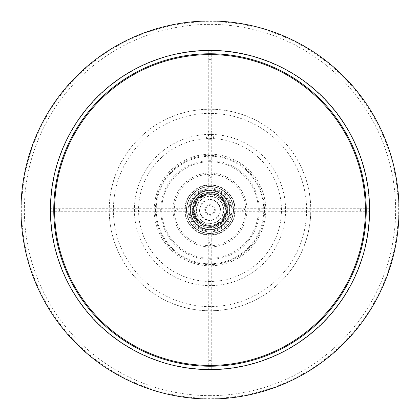 <?xml version="1.0" encoding="UTF-8"?>
<svg xmlns="http://www.w3.org/2000/svg" width="420" height="420" viewBox="0 0 420 420"><rect width="100%" height="100%" fill="white"/><g stroke="black" fill="none" stroke-linecap="round" stroke-linejoin="round"><path stroke-width="0.32" stroke-dasharray="2.1 1.58" d="M215.255 210.625A5.292 5.292 0 0 0 210.625 204.745A5.292 5.292 0 0 0 204.745 209.375A5.292 5.292 0 0 0 209.375 215.255A5.292 5.292 0 0 0 215.255 210.625A5.292 5.292 0 0 0 210.625 204.745A5.292 5.292 0 0 0 204.745 209.375A5.292 5.292 0 0 0 209.375 215.255A5.292 5.292 0 0 0 215.255 210.625M226.097 211.922A16.212 16.212 0 0 1 208.078 226.097A16.212 16.212 0 0 1 193.904 208.078A16.212 16.212 0 0 1 211.922 193.904A16.212 16.212 0 0 1 226.097 211.922M194.985 208.21A15.12 15.12 0 0 0 208.21 225.015A15.12 15.12 0 0 0 225.015 211.79A15.12 15.12 0 0 0 211.79 194.985A15.12 15.12 0 0 0 194.985 208.21A15.12 15.12 0 0 0 208.21 225.015A15.12 15.12 0 0 0 225.015 211.79A15.12 15.12 0 0 0 211.79 194.985A15.12 15.12 0 0 0 194.985 208.21A15.12 15.12 0 0 1 211.79 194.985A15.12 15.12 0 0 1 225.015 211.79M193.321 208.01L197.673 198.587L206.74 193.52L217.046 194.749L224.663 201.805L226.679 211.99A16.8 16.8 0 0 0 226.784 209.323A16.8 16.8 0 0 1 226.154 214.609C221.681 234.161 189.882 227.719 193.321 208.01C194.618 188.044 227.036 189.263 226.784 209.323L226.679 211.99L222.327 221.414L213.26 226.48L202.954 225.251L195.337 218.195L193.321 208.01L197.673 198.587L206.74 193.52L217.046 194.749L224.663 201.805L226.679 211.99L222.327 221.414L213.26 226.48L202.954 225.251L195.337 218.195L193.321 208.01L197.673 198.587L206.74 193.52L217.046 194.749L224.663 201.805L226.679 211.99L222.327 221.414L213.26 226.48L202.954 225.251L195.337 218.195L193.321 208.01L197.673 198.587L206.74 193.52L217.046 194.749L224.663 201.805L226.679 211.99L222.327 221.414L213.26 226.48L202.954 225.251L195.337 218.195L193.321 208.01L197.673 198.587L206.74 193.52L217.046 194.749L224.663 201.805L226.679 211.99L222.327 221.414L213.26 226.48L202.954 225.251L195.337 218.195L193.321 208.01L197.673 198.587L206.74 193.52L217.046 194.749L224.663 201.805L226.679 211.99L222.327 221.414L213.26 226.48L202.954 225.251L195.337 218.195L193.321 208.01L197.673 198.587L206.74 193.52L217.046 194.749L224.663 201.805L226.679 211.99L222.327 221.414L213.26 226.48L202.954 225.251L195.337 218.195L193.321 208.01L197.673 198.587L206.74 193.52L217.046 194.749L224.663 201.805L226.679 211.99L222.327 221.414L213.26 226.48L202.954 225.251L195.337 218.195L193.321 208.01L197.673 198.587L206.74 193.52L217.046 194.749L224.663 201.805L226.679 211.99L222.327 221.414L213.26 226.48L202.954 225.251L195.337 218.195L193.321 208.01L197.673 198.587L206.74 193.52L217.046 194.749L224.663 201.805L226.679 211.99L222.327 221.414L213.26 226.48L202.954 225.251L195.337 218.195L193.321 208.01L197.673 198.587L206.74 193.52L217.046 194.749L224.663 201.805L226.679 211.99L222.327 221.414L213.26 226.48L202.954 225.251L195.337 218.195L193.321 208.01L197.673 198.587L206.74 193.52L217.046 194.749L224.663 201.805L226.679 211.99L222.327 221.414L213.26 226.48L202.954 225.251L195.337 218.195L193.321 208.01L197.673 198.587L206.74 193.52L217.046 194.749L224.663 201.805L226.679 211.99L222.327 221.414L213.26 226.48L202.954 225.251L195.337 218.195L193.321 208.01L197.673 198.587L206.74 193.52L217.046 194.749L224.663 201.805L226.679 211.99L222.327 221.414L213.26 226.48L202.954 225.251L195.337 218.195L193.321 208.01L197.673 198.587L206.74 193.52L217.046 194.749L224.663 201.805L226.679 211.99L222.327 221.414L213.26 226.48L202.954 225.251L195.337 218.195L193.321 208.01L197.673 198.587L206.74 193.52L217.046 194.749L224.663 201.805L226.679 211.99L222.327 221.414L213.26 226.48L202.954 225.251L195.337 218.195L193.321 208.01L197.673 198.587L206.74 193.52L217.046 194.749L224.663 201.805L226.679 211.99L222.327 221.414L213.26 226.48L202.954 225.251L195.337 218.195L193.321 208.01L197.673 198.587L206.74 193.52L217.046 194.749L224.663 201.805L226.679 211.99L222.327 221.414L213.26 226.48L202.954 225.251L195.337 218.195L193.321 208.01L197.673 198.587L206.74 193.52L217.046 194.749L224.663 201.805L226.679 211.99L222.327 221.414L213.26 226.48L202.954 225.251L195.337 218.195L193.321 208.01L197.673 198.587L206.74 193.52L217.046 194.749L224.663 201.805L226.679 211.99L222.327 221.414L213.26 226.48L202.954 225.251L195.337 218.195L193.321 208.01L197.673 198.587L206.74 193.52L217.046 194.749L224.663 201.805L226.679 211.99L222.327 221.414L213.26 226.48L202.954 225.251L195.337 218.195L193.321 208.01L197.673 198.587L206.74 193.52L217.046 194.749L224.663 201.805L226.679 211.99L222.327 221.414L213.26 226.48L202.954 225.251L195.337 218.195L193.321 208.01L197.673 198.587L206.74 193.52L217.046 194.749L224.663 201.805L226.679 211.99L222.327 221.414L213.26 226.48L202.954 225.251L195.337 218.195L193.321 208.01L197.673 198.587L206.74 193.52L217.046 194.749L224.663 201.805L226.679 211.99L222.327 221.414L213.26 226.48L202.954 225.251L195.337 218.195L193.321 208.01L197.673 198.587L206.74 193.52L217.046 194.749L224.663 201.805L226.679 211.99L222.327 221.414L213.26 226.48L202.954 225.251L195.337 218.195L193.321 208.01L197.673 198.587L206.74 193.52L217.046 194.749L224.663 201.805L226.679 211.99L222.327 221.414L213.26 226.48L202.954 225.251L195.337 218.195L193.321 208.01L197.673 198.587L206.74 193.52L217.046 194.749L224.663 201.805L226.679 211.99L222.327 221.414L213.26 226.48L202.954 225.251L195.337 218.195L193.321 208.01L197.673 198.587L206.74 193.52L217.046 194.749L224.663 201.805L226.679 211.99L222.327 221.414L213.26 226.48L202.954 225.251L195.337 218.195L193.321 208.01L197.673 198.587L206.74 193.52L217.046 194.749L224.663 201.805L226.679 211.99L222.327 221.414L213.26 226.48L202.954 225.251L195.337 218.195L193.321 208.01L197.673 198.587L206.74 193.52L217.046 194.749L224.663 201.805L226.679 211.99L222.327 221.414L213.26 226.48L202.954 225.251L195.337 218.195L193.321 208.01L197.673 198.587L206.74 193.52L217.046 194.749L224.663 201.805L226.679 211.99L222.327 221.414L213.26 226.48L202.954 225.251L195.337 218.195L193.321 208.01L197.673 198.587L206.74 193.52L217.046 194.749L224.663 201.805L226.679 211.99L222.327 221.414L213.26 226.48L202.954 225.251L195.337 218.195L193.321 208.01L197.673 198.587L206.74 193.52L217.046 194.749L224.663 201.805L226.679 211.99L222.327 221.414L213.26 226.48L202.954 225.251L195.337 218.195L193.321 208.01L197.673 198.587L206.74 193.52L217.046 194.749L224.663 201.805L226.679 211.99L222.327 221.414L213.26 226.48L202.954 225.251L195.337 218.195L193.321 208.01L197.673 198.587L206.74 193.52L217.046 194.749L224.663 201.805L226.679 211.99L222.327 221.414L213.26 226.48L202.954 225.251L195.337 218.195L193.321 208.01M226.202 208.761C225.808 189 193.909 189.11 193.426 208.766C190.822 228.091 221.834 233.657 226.154 214.609A16.8 16.8 0 0 0 226.679 211.99L226.154 214.609C221.639 233.772 190.365 227.493 193.867 208.073L198.077 198.959L206.845 194.061L216.815 195.248L224.185 202.072L226.133 211.927L221.923 221.041L213.155 225.939L203.185 224.753L195.815 217.928L193.867 208.073L198.077 198.959L206.845 194.061L216.815 195.248L224.185 202.072L226.133 211.927L221.923 221.041L213.155 225.939L203.185 224.753L195.815 217.928L193.867 208.073L198.077 198.959L206.845 194.061L216.815 195.248L224.185 202.072L226.133 211.927L221.923 221.041L213.155 225.939L203.185 224.753L195.815 217.928L193.867 208.073L198.077 198.959L206.845 194.061L216.815 195.248L224.185 202.072L226.133 211.927L221.923 221.041L213.155 225.939L203.185 224.753L195.815 217.928L193.867 208.073L198.077 198.959L206.845 194.061L216.815 195.248L224.185 202.072L226.133 211.927L221.923 221.041L213.155 225.939L203.185 224.753L195.815 217.928L193.867 208.073L198.077 198.959L206.845 194.061L216.815 195.248L224.185 202.072L226.133 211.927L221.923 221.041L213.155 225.939L203.185 224.753L195.815 217.928L193.867 208.073L198.077 198.959L206.845 194.061L216.815 195.248L224.185 202.072L226.133 211.927L221.923 221.041L213.155 225.939L203.185 224.753L195.815 217.928L193.867 208.073L198.077 198.959L206.845 194.061L216.815 195.248L224.185 202.072L226.133 211.927L221.923 221.041L213.155 225.939L203.185 224.753L195.815 217.928L193.867 208.073L198.077 198.959L206.845 194.061L216.815 195.248L224.185 202.072L226.133 211.927L221.923 221.041L213.155 225.939L203.185 224.753L195.815 217.928L193.867 208.073L198.077 198.959L206.845 194.061L216.815 195.248L224.185 202.072L226.133 211.927L221.923 221.041L213.155 225.939L203.185 224.753L195.815 217.928L193.867 208.073L198.077 198.959L206.845 194.061L216.815 195.248L224.185 202.072L226.133 211.927L221.923 221.041L213.155 225.939L203.185 224.753L195.815 217.928L193.867 208.073L198.077 198.959L206.845 194.061L216.815 195.248L224.185 202.072L226.133 211.927L221.923 221.041L213.155 225.939L203.185 224.753L195.815 217.928L193.867 208.073L198.077 198.959L206.845 194.061L216.815 195.248L224.185 202.072L226.133 211.927L221.923 221.041L213.155 225.939L203.185 224.753L195.815 217.928L193.867 208.073L198.077 198.959L206.845 194.061L216.815 195.248L224.185 202.072L226.133 211.927L221.923 221.041L213.155 225.939L203.185 224.753L195.815 217.928L193.867 208.073L198.077 198.959L206.845 194.061L216.815 195.248L224.185 202.072L226.133 211.927L221.923 221.041L213.155 225.939L203.185 224.753L195.815 217.928L193.867 208.073L198.077 198.959L206.845 194.061L216.815 195.248L224.185 202.072L226.133 211.927L221.923 221.041L213.155 225.939L203.185 224.753L195.815 217.928L193.867 208.073L198.077 198.959L206.845 194.061L216.815 195.248L224.185 202.072L226.133 211.927L221.923 221.041L213.155 225.939L203.185 224.753L195.815 217.928L193.867 208.073L198.077 198.959L206.845 194.061L216.815 195.248L224.185 202.072L226.133 211.927L221.923 221.041L213.155 225.939L203.185 224.753L195.815 217.928L193.867 208.073L198.077 198.959L206.845 194.061L216.815 195.248L224.185 202.072L226.202 208.761C226.527 214.72 224.401 219.618 219.812 223.456C224.553 219.97 226.879 215.255 226.784 209.323C226.921 189.667 195.059 188.344 193.867 208.073M229.241 214.51A19.761 19.761 0 0 1 205.49 229.241A19.761 19.761 0 0 1 190.759 205.49A19.761 19.761 0 0 1 214.51 190.759A19.761 19.761 0 0 1 229.241 214.51M227.173 214.027A17.64 17.64 0 0 1 205.973 227.173A17.64 17.64 0 0 1 192.827 205.973A17.64 17.64 0 0 1 214.027 192.827A17.64 17.64 0 0 1 227.173 214.027A17.64 17.64 0 0 1 205.973 227.173A17.64 17.64 0 0 1 192.827 205.973A17.64 17.64 0 0 1 214.027 192.827A17.64 17.64 0 0 1 227.173 214.027A17.64 17.64 0 0 0 214.027 192.827A17.64 17.64 0 0 0 192.827 205.973A17.64 17.64 0 0 1 214.027 192.827A17.64 17.64 0 0 1 227.173 214.027M205.706 208.992A4.41 4.41 0 0 1 211.008 205.706A4.41 4.41 0 0 1 214.294 211.008A4.41 4.41 0 0 1 208.992 214.294A4.41 4.41 0 0 1 205.706 208.992M190.78 205.496A19.74 19.74 0 0 1 214.505 190.78A19.74 19.74 0 0 1 229.22 214.505A19.74 19.74 0 0 1 205.496 229.22A19.74 19.74 0 0 1 190.78 205.496A19.74 19.74 0 0 1 214.505 190.78A19.74 19.74 0 0 1 229.22 214.505A19.74 19.74 0 0 1 205.496 229.22A19.74 19.74 0 0 1 190.78 205.496M194.318 221.288A19.32 19.32 0 0 1 198.713 194.318A19.32 19.32 0 0 1 225.682 198.713L225.172 198.041A19.32 19.32 0 0 0 218.694 192.749L217.161 192.055A19.32 19.32 0 0 0 208.903 190.712L207.233 190.88A19.32 19.32 0 0 0 199.406 193.846L198.041 194.828A19.32 19.32 0 0 0 192.749 201.306L192.055 202.839A19.32 19.32 0 0 0 190.712 211.097L190.88 212.767A19.32 19.32 0 0 0 193.846 220.595L194.828 221.959A0.84 0.84 0 0 1 193.636 221.776A0.84 0.84 0 0 0 194.828 221.959A19.32 19.32 0 0 0 201.306 227.252L202.839 227.945A0.84 0.84 0 0 1 201.385 228.107A0.84 0.84 0 0 0 202.839 227.945A19.32 19.32 0 0 0 211.097 229.289A0.84 0.84 0 0 0 212.242 230.003A0.84 0.84 0 0 0 212.767 229.121A0.84 0.84 0 0 1 211.255 229.714A0.84 0.84 0 0 1 211.097 229.289L212.767 229.121A19.32 19.32 0 0 0 220.595 226.154A0.84 0.84 0 0 0 221.776 226.364A0.84 0.84 0 0 0 221.959 225.172A0.84 0.84 0 0 1 221.776 226.364A0.84 0.84 0 0 1 220.595 226.154L221.959 225.172A19.32 19.32 0 0 0 227.252 218.694L227.945 217.161A0.84 0.84 0 0 1 228.38 218.279A0.84 0.84 0 0 1 227.252 218.694A0.84 0.84 0 0 0 228.38 218.279A0.84 0.84 0 0 0 227.945 217.161A19.32 19.32 0 0 0 229.289 208.903A0.84 0.84 0 0 0 230.06 207.979A0.84 0.84 0 0 0 229.121 207.233A0.84 0.84 0 0 1 230.06 207.979A0.84 0.84 0 0 1 229.289 208.903L229.121 207.233A19.32 19.32 0 0 0 226.154 199.406L225.682 198.713A19.32 19.32 0 0 1 221.288 225.682A19.32 19.32 0 0 1 194.318 221.288M198.03 194.812A0.84 0.84 0 0 1 198.224 193.636A0.84 0.84 0 0 1 199.395 193.83A0.84 0.84 0 0 0 198.224 193.636A0.84 0.84 0 0 0 198.041 194.828A0.84 0.84 0 0 1 198.03 194.812M191.704 202.555A0.84 0.84 0 0 0 192.055 202.839A0.84 0.84 0 0 1 191.741 201.527A0.84 0.84 0 0 1 192.749 201.306A0.84 0.84 0 0 0 191.704 202.555A0.84 0.84 0 0 0 192.055 202.839M190.88 212.767A0.84 0.84 0 0 1 190.097 212.425A0.84 0.84 0 0 0 190.88 212.767M201.385 228.107A0.84 0.84 0 0 1 201.306 227.252A0.84 0.84 0 0 0 202.157 228.448A0.84 0.84 0 0 0 202.839 227.945M193.636 221.776A0.84 0.84 0 0 1 193.846 220.595A0.84 0.84 0 0 0 193.636 221.776M190.097 212.425A0.84 0.84 0 0 1 190.712 211.097A0.84 0.84 0 0 0 190.097 212.425M207.233 190.88A0.84 0.84 0 0 1 207.979 189.94A0.84 0.84 0 0 1 208.903 190.712A0.84 0.84 0 0 0 207.979 189.94A0.84 0.84 0 0 0 207.233 190.88M217.161 192.055A0.84 0.84 0 0 1 218.279 191.62A0.84 0.84 0 0 1 218.694 192.749A0.84 0.84 0 0 0 218.279 191.62A0.84 0.84 0 0 0 217.161 192.055M225.172 198.041A0.84 0.84 0 0 1 226.364 198.224A0.84 0.84 0 0 1 226.154 199.406A0.84 0.84 0 0 0 226.364 198.224A0.84 0.84 0 0 0 225.172 198.041M190.911 223.739A23.52 23.52 0 0 1 196.261 190.911A23.52 23.52 0 0 1 229.089 196.261A23.52 23.52 0 0 0 196.261 190.911A23.52 23.52 0 0 0 190.911 223.739A23.52 23.52 0 0 0 223.739 229.089A23.52 23.52 0 0 0 229.089 196.261A23.52 23.52 0 0 1 223.739 229.089A23.52 23.52 0 0 1 190.911 223.739A23.52 23.52 0 0 0 223.739 229.089A23.52 23.52 0 0 0 229.089 196.261M228.916 196.382A23.31 23.31 0 0 0 196.382 191.084A23.31 23.31 0 0 0 191.084 223.619A23.31 23.31 0 0 0 223.619 228.916A23.31 23.31 0 0 0 228.916 196.382M210 263.76A53.76 53.76 0 0 0 263.76 210A53.76 53.76 0 0 0 210 156.24A53.76 53.76 0 0 0 156.24 210A53.76 53.76 0 0 0 210 263.76A53.76 53.76 0 0 0 263.76 210A53.76 53.76 0 0 0 210 156.24A53.76 53.76 0 0 0 156.24 210A53.76 53.76 0 0 0 210 263.76M210 140.138L205.8 137.104L210 134.111L214.2 137.104L210 140.138M210 130.604L205.8 133.565L210 136.568L214.2 133.565L210 130.604M310.8 210A100.8 100.8 0 0 0 210 109.2A100.8 100.8 0 0 0 109.2 210A100.8 100.8 0 0 0 210 310.8A100.8 100.8 0 0 0 310.8 210M210 161.7A48.3 48.3 0 0 1 258.3 210A48.3 48.3 0 0 1 210 258.3A48.3 48.3 0 0 1 161.7 210A48.3 48.3 0 0 1 210 161.7M174.3 210A35.7 35.7 0 0 0 210 245.7A35.7 35.7 0 0 0 245.7 210A35.7 35.7 0 0 0 210 174.3A35.7 35.7 0 0 0 174.3 210M210 306.6A96.6 96.6 0 0 1 113.4 210A96.6 96.6 0 0 1 210 113.4A96.6 96.6 0 0 1 306.6 210A96.6 96.6 0 0 1 210 306.6M210 281.458A71.458 71.458 0 0 1 138.542 210A71.458 71.458 0 0 1 210 138.542A71.458 71.458 0 0 1 281.458 210A71.458 71.458 0 0 1 210 281.458M210 184.8A25.2 25.2 0 0 1 235.2 210A25.2 25.2 0 0 1 210 235.2A25.2 25.2 0 0 1 184.8 210A25.2 25.2 0 0 1 210 184.8C225.309 186.291 233.709 194.691 235.2 210A25.2 25.2 0 0 0 210 184.8A25.2 25.2 0 0 0 184.8 210C186.291 194.691 194.691 186.291 210 184.8M210 231A21 21 0 0 1 189 210A21 21 0 0 1 210 189A21 21 0 0 0 189 210A21 21 0 0 0 210 231A21 21 0 0 0 231 210A21 21 0 0 0 210 189A21 21 0 0 1 231 210A21 21 0 0 1 210 231A21 21 0 0 0 231 210A21 21 0 0 0 210 189A21 21 0 0 1 231 210A21 21 0 0 1 210 231M210 228.06A18.06 18.06 0 0 0 228.06 210A18.06 18.06 0 0 0 210 191.94A18.06 18.06 0 0 0 191.94 210A18.06 18.06 0 0 0 210 228.06M210 395.64A185.64 185.64 0 0 1 24.36 210A185.64 185.64 0 0 1 210 24.36A185.64 185.64 0 0 1 395.64 210A185.64 185.64 0 0 1 210 395.64M210 398.36A188.359 188.359 0 0 1 21.64 210A188.359 188.359 0 0 1 210 21.64A188.359 188.359 0 0 1 398.36 210A188.359 188.359 0 0 1 210 398.36M210 50.678A159.322 159.322 0 0 1 369.322 210A159.322 159.322 0 0 1 210 369.322A159.322 159.322 0 0 1 50.678 210A159.322 159.322 0 0 1 210 50.678M210 188.16L211.26 188.16L210 188.16A21.84 21.84 0 0 0 188.16 210A21.84 21.84 0 0 0 210 231.84L208.74 231.84L210 231.84A21.84 21.84 0 0 0 231.84 210A21.84 21.84 0 0 0 210 188.16M211.26 51.24L208.74 51.24L211.26 51.24L211.26 53.765M208.74 51.24L208.74 53.765M208.74 54.605L208.74 59.64L211.26 59.64L208.74 59.64L208.74 62.995A1.26 1.008 0 0 0 211.26 62.995A1.26 1.008 0 0 0 208.74 62.995L208.74 176.405A1.26 1.008 0 0 0 211.26 176.405A1.26 1.008 0 0 0 208.74 176.405L208.74 179.76L210 179.76L208.74 179.76L208.74 188.16M211.26 54.605L211.26 179.76L210 179.76L211.26 179.76L211.26 188.16M231.84 210L231.84 211.26L231.84 210M368.76 211.26L368.76 208.74L368.76 211.26L366.235 211.26M368.76 208.74L366.235 208.74M365.395 208.74L360.36 208.74L360.36 211.26L360.36 208.74L357.005 208.74A1.26 1.008 90 0 0 357.005 211.26A1.26 1.008 90 0 0 357.005 208.74L243.595 208.74A1.26 1.008 90 0 0 243.595 211.26A1.26 1.008 90 0 0 243.595 208.74L240.24 208.74L240.24 210L240.24 208.74L231.84 208.74M365.395 211.26L240.24 211.26L240.24 210L240.24 211.26L231.84 211.26M208.74 368.76L211.26 368.76L208.74 368.76L208.74 366.235M211.26 368.76L211.26 366.235M211.26 365.395L211.26 360.36L208.74 360.36L211.26 360.36L211.26 357.005A1.26 1.008 180 0 0 208.74 357.005A1.26 1.008 180 0 0 211.26 357.005L211.26 243.595A1.26 1.008 180 0 0 208.74 243.595A1.26 1.008 180 0 0 211.26 243.595L211.26 240.24L210 240.24L211.26 240.24L211.26 231.84M208.74 365.395L208.74 240.24L210 240.24L208.74 240.24L208.74 231.84M188.16 210L188.16 208.74L188.16 210M51.24 208.74L51.24 211.26L51.24 208.74L53.765 208.74M51.24 211.26L53.765 211.26M54.605 211.26L59.64 211.26L59.64 208.74L59.64 211.26L62.995 211.26A1.26 1.008 -90 0 0 62.995 208.74A1.26 1.008 -90 0 0 62.995 211.26L176.405 211.26A1.26 1.008 -90 0 0 176.405 208.74A1.26 1.008 -90 0 0 176.405 211.26L179.76 211.26L179.76 210L179.76 211.26L188.16 211.26M54.605 208.74L179.76 208.74L179.76 210L179.76 208.74L188.16 208.74M54.6 210A155.4 155.4 0 0 0 210 365.4A155.4 155.4 0 0 0 365.4 210A155.4 155.4 0 0 0 210 54.6A155.4 155.4 0 0 0 54.6 210M210 190.596A19.404 19.404 0 0 1 229.404 210A19.404 19.404 0 0 1 210 229.404A19.404 19.404 0 0 1 190.596 210A19.404 19.404 0 0 1 210 190.596M210 199.5A10.5 10.5 0 0 1 220.5 210A10.5 10.5 0 0 1 210 220.5A10.5 10.5 0 0 1 199.5 210A10.5 10.5 0 0 1 210 199.5M200.188 207.701A10.08 10.08 0 0 1 212.299 200.188A10.08 10.08 0 0 1 219.812 212.299A10.08 10.08 0 0 1 207.701 219.812A10.08 10.08 0 0 1 200.188 207.701M265.792 210A55.792 55.792 0 0 0 210 154.208A55.792 55.792 0 0 0 154.208 210A55.792 55.792 0 0 0 210 265.792A55.792 55.792 0 0 0 265.792 210M109.258 210A100.742 100.742 0 0 0 210 310.742A100.742 100.742 0 0 0 310.742 210A100.742 100.742 0 0 0 210 109.258A100.742 100.742 0 0 0 109.258 210M134.4 210A75.6 75.6 0 0 0 210 285.6A75.6 75.6 0 0 0 285.6 210A75.6 75.6 0 0 0 210 134.4A75.6 75.6 0 0 0 134.4 210M160.692 210A49.308 49.308 0 0 0 210 259.308A49.308 49.308 0 0 0 259.308 210A49.308 49.308 0 0 0 210 160.692A49.308 49.308 0 0 0 160.692 210M155.4 210A54.6 54.6 0 0 0 210 264.6A54.6 54.6 0 0 0 264.6 210A54.6 54.6 0 0 0 210 155.4A54.6 54.6 0 0 0 155.4 210M173.056 210A36.944 36.944 0 0 0 210 246.944A36.944 36.944 0 0 0 246.944 210A36.944 36.944 0 0 0 210 173.056A36.944 36.944 0 0 0 173.056 210M210 185.22A24.78 24.78 0 0 1 234.78 210A24.78 24.78 0 0 1 210 234.78A24.78 24.78 0 0 1 185.22 210A24.78 24.78 0 0 1 210 185.22M210 189.84A20.16 20.16 0 0 1 230.16 210A20.16 20.16 0 0 1 210 230.16A20.16 20.16 0 0 1 189.84 210A20.16 20.16 0 0 1 210 189.84M210 223.802A13.802 13.802 0 0 1 196.198 210A13.802 13.802 0 0 1 210 196.198A13.802 13.802 0 0 1 223.802 210A13.802 13.802 0 0 1 210 223.802M210 196.56A13.44 13.44 0 0 1 223.44 210A13.44 13.44 0 0 1 210 223.44A13.44 13.44 0 0 1 196.56 210A13.44 13.44 0 0 1 210 196.56M205.8 133.565L205.8 137.104M214.2 133.565L214.2 137.104M184.8 210A25.2 25.2 0 0 0 210 235.2A25.2 25.2 0 0 0 235.2 210"/><path stroke-width="0.63" d="M210 366.24A156.24 156.24 0 0 1 53.76 210A156.24 156.24 0 0 1 210 53.76A156.24 156.24 0 0 1 366.24 210A156.24 156.24 0 0 1 210 366.24M210 369.6A159.6 159.6 0 0 1 50.4 210A159.6 159.6 0 0 1 210 50.4A159.6 159.6 0 0 1 369.6 210A159.6 159.6 0 0 1 210 369.6M210 21A189 189 0 0 1 399 210A189 189 0 0 1 210 399A189 189 0 0 1 21 210A189 189 0 0 1 210 21M208.74 53.765L208.74 54.605M211.26 53.765L211.26 54.605M366.235 208.74L365.395 208.74M366.235 211.26L365.395 211.26M211.26 366.235L211.26 365.395M208.74 366.235L208.74 365.395M53.765 211.26L54.605 211.26M53.765 208.74L54.605 208.74M54.6 210A155.4 155.4 0 0 0 210 365.4A155.4 155.4 0 0 0 365.4 210A155.4 155.4 0 0 0 210 54.6A155.4 155.4 0 0 0 54.6 210"/></g></svg>
